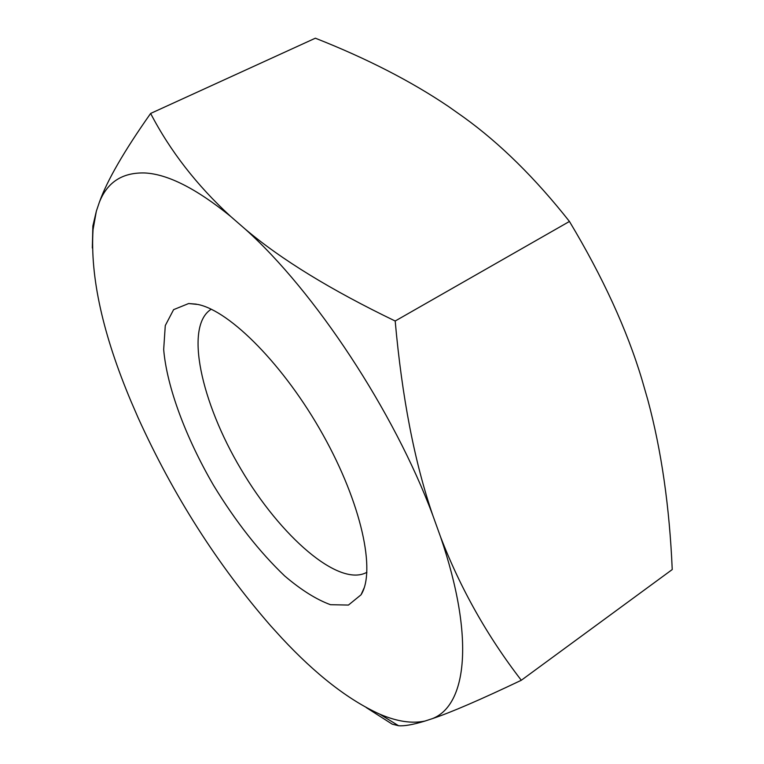 <?xml version="1.0" encoding="UTF-8"?>
<svg xmlns="http://www.w3.org/2000/svg" width="764" height="764" viewBox="0 0 764 764"><rect width="100%" height="100%" fill="white"/><g stroke="black" fill="none" stroke-linecap="round" stroke-linejoin="round"><path stroke-width="1.15" d="M211.236 309.219C184.162 326.142 201.133 402.37 240.975 469.211C280.398 536.299 339.044 587.869 366.911 572.274M197.952 304.473L188.651 303.537L173.609 309.64L165.282 325.559L163.677 349.52C166.858 387.09 185.872 437.705 213.586 485.417C235.627 521.554 259.33 551.742 284.705 575.98C301.121 589.961 316.372 599.53 330.468 604.696L348.441 605.059L361.028 594.812C375.993 571.319 361.592 503.705 322.914 434.659C284.37 365.574 230.165 310.958 197.952 304.473M440.599 537.006C460.491 588.566 487.394 636.316 521.306 680.266L672.234 569.552C669.55 507.095 661.443 450.664 647.91 400.26L641.894 379.393C626.967 329.714 602.815 277.065 569.447 221.455C535.297 178.193 500.095 143.489 463.853 117.341L448.525 106.521C411.042 81.194 366.653 58.417 315.36 38.2L150.632 113.444C170.162 151.005 196.806 185.318 230.585 216.374C196.367 188.632 167.813 174.163 144.921 172.97C122.526 172.311 107.342 182.071 99.358 202.269L96.369 211.103L93.046 229.677C90.133 277.16 102.853 334.536 131.207 401.797L138.093 417.698C173.237 495.263 217.425 564.634 270.657 625.802L281.677 637.911C315.799 674.583 348.499 699.996 379.765 714.159C396.707 721.483 411.767 723.785 424.946 721.063L432.434 718.618C466.46 705.344 475.246 638.618 440.599 537.006L432.777 515.289C394.09 411.395 314.548 291.094 245.158 229.057L230.585 216.374M569.447 221.455L395.189 321.014C402.026 397.461 414.556 462.21 432.777 515.289M245.158 229.057C281.085 259.464 331.099 290.11 395.189 321.014M424.946 721.063C413.095 724.664 404.299 726.22 398.56 725.733L392.218 724.157L366.252 707.569M521.306 680.266C480.489 699.681 450.865 712.468 432.434 718.618M99.358 202.269C106.998 180.715 124.093 151.11 150.632 113.444M92.329 248.023L92.864 226.02L96.369 211.103M196.329 304.139L188.651 303.537M364.189 587.783L361.028 594.812M93.046 229.677L92.864 226.02M379.765 714.159L398.56 725.733"/></g></svg>
